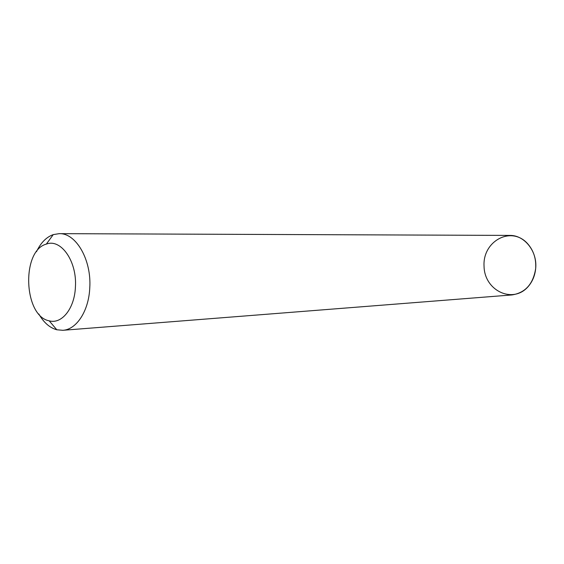 <?xml version="1.0" encoding="UTF-8"?>
<svg xmlns="http://www.w3.org/2000/svg" width="564" height="564" viewBox="0 0 564 564"><rect width="100%" height="100%" fill="white"/><g stroke="black" fill="none" stroke-linecap="round" stroke-linejoin="round"><path stroke-width="0.85" d="M36.484 251.699C40.735 242.802 46.326 237.113 53.242 234.617L59.199 233.651L509.729 235.414C524.421 234.998 537.548 251.417 535.673 268.527C533.248 284.009 525.338 292.815 511.95 294.944L62.801 330.3L56.795 329.771C49.71 327.804 43.71 322.545 38.81 313.986M59.199 233.651C75.985 232.869 91.657 259.835 89.768 287.908C88.781 310.961 76.542 329.637 62.801 330.3M75.414 287.048C74.603 308.466 61.751 324.469 49.195 320.824C23.617 316.207 21.171 250.62 46.333 244.113C60.99 238.304 77.205 261.47 75.414 287.048M535.673 268.527C535.046 274.992 532.867 280.625 529.124 285.426C514.185 304.8 484.37 291.257 484.046 266.18C482.495 241.145 511.224 225.417 527.559 243.62C533.607 250.494 536.308 258.798 535.673 268.527M49.195 320.824L56.795 329.771M46.333 244.113L53.242 234.617"/></g></svg>
